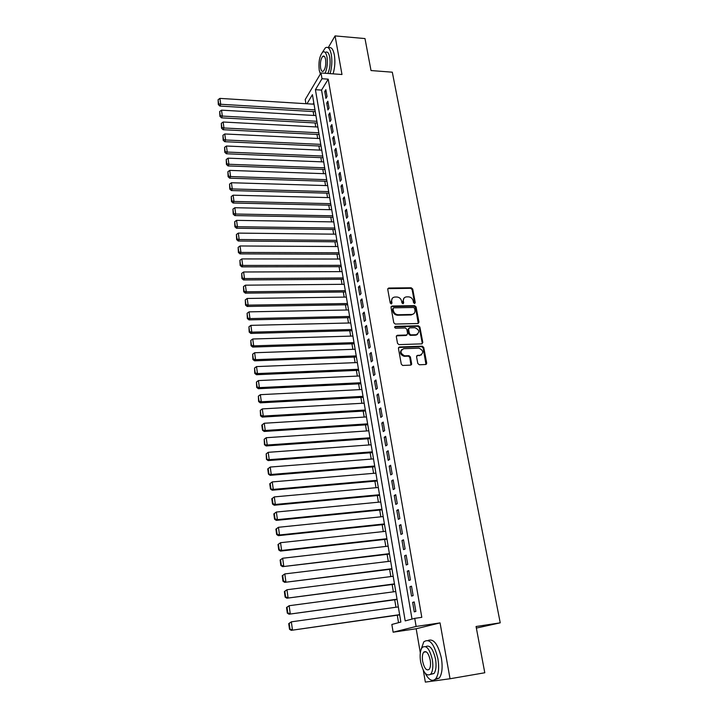 <?xml version="1.0" encoding="UTF-8"?>
<svg xmlns="http://www.w3.org/2000/svg" width="718" height="718" viewBox="0 0 718 718"><rect width="100%" height="100%" fill="white"/><g stroke="black" fill="none" stroke-linecap="round" stroke-linejoin="round"><path stroke-width="1.08" d="M414.573 303.543L415.273 302.628L412.706 289.04L411.226 287.783L388.689 288.026L387.738 289.318L390.224 303.041L391.292 303.938L391.992 303.014L391.669 301.228C391.454 298.787 392.495 297.396 394.792 297.046L396.83 297.01C399.307 297.225 400.904 298.58 401.604 301.075L401.936 302.852L402.995 303.741L403.687 302.816L403.354 301.048C403.13 298.616 404.162 297.225 406.442 296.875L408.452 296.848C410.911 297.055 412.491 298.41 413.2 300.896L413.532 302.655L414.573 303.543M414.681 303.534L412.132 289.578L410.66 288.322L387.801 288.636M391.427 303.92L391.113 301.757L391.669 301.228M403.112 303.723L402.789 301.569L403.354 301.048M417.804 363.479L419.321 364.771L425.702 364.502L426.707 363.111L423.746 347.458L422.337 346.184L399.459 346.965L398.427 348.338L401.29 364.161L402.654 365.453L410.624 365.13L411.647 363.739L410.4 356.972L409.018 355.688L404.674 355.823C400.15 353.373 399.836 350.994 403.722 348.688L419.007 348.167C423.539 350.555 423.889 352.924 420.057 355.257L417.571 355.356L416.548 356.738L417.804 363.479M423.315 670.334L425.343 682.1L450.042 678.752L484.794 672.766L476.061 626.509L500.24 622.829L392.306 72.186L371.026 70.552L364.986 38.566L335.073 35.9L341.983 74.51L321.009 72.958L322.005 78.72L328.216 79.168L421.807 617.327L414.735 618.36L416.126 626.455L393.132 632.199L391.849 624.463L400.868 622.057L312.429 94.677L306.963 103.778M450.042 678.752L440.053 622.901L416.126 626.455M417.966 323.504L418.962 322.167L416.081 306.9L414.591 305.644L392.01 306.039L391.005 307.358L393.796 322.786L395.268 324.069L417.966 323.504M419.886 327.049L422.812 342.513L421.807 343.868L398.939 344.631L397.521 343.339L396.309 336.634L397.341 335.279L406.603 335.001L407.627 333.646L406.81 329.248L405.356 327.964L395.681 328.225C394.415 327.614 394.317 327.004 395.34 326.376L418.397 325.784L419.886 327.049L419.303 327.552L422.22 342.989L422.812 342.513M335.073 35.9L328.198 47.711M327.049 96.58L325.855 89.66L324.742 91.464L325.927 98.366L327.049 96.58M329.05 108.176L327.848 101.202L326.726 102.988L327.92 109.944L329.05 108.176M331.07 119.861L329.858 112.834L328.727 114.593L329.93 121.602L331.07 119.861M333.098 131.645L331.878 124.564L330.738 126.296L331.949 133.36L333.098 131.645M335.144 143.51L333.915 136.375L332.766 138.08L333.987 145.207L335.144 143.51M337.209 155.483L335.97 148.285L334.812 149.963L336.042 157.143L337.209 155.483M339.291 167.536L338.043 160.293L336.868 161.945L338.115 169.179L339.291 167.536M341.391 179.697L340.126 172.392L338.941 174.016L340.197 181.304L341.391 179.697M343.5 191.948L342.235 184.589L341.041 186.186L342.306 193.528L343.5 191.948M345.636 204.307L344.353 196.885L343.15 198.446L344.425 205.86L345.636 204.307M347.781 216.755L346.489 209.27L345.277 210.814L346.561 218.281L347.781 216.755M349.944 229.311L348.643 221.763L347.422 223.28L348.715 230.801L349.944 229.311M352.134 241.966L350.815 234.364L349.585 235.845L350.887 243.429L352.134 241.966M354.333 254.728L353.005 247.055L351.757 248.509L353.076 256.155L354.333 254.728M356.55 267.59L355.222 259.862L353.956 261.28L355.284 268.99L356.55 267.59M358.785 280.558L357.447 272.768L356.173 274.15L357.51 281.923L358.785 280.558M361.046 293.635L359.691 285.773L358.408 287.128L359.754 294.972L361.046 293.635M363.317 306.819L361.953 298.894L360.651 300.223L362.016 308.121L363.317 306.819M365.615 320.12L364.232 312.124L362.922 313.416L364.295 321.386L365.615 320.12M367.921 333.52L366.539 325.469L365.211 326.717L366.593 334.759L367.921 333.52M370.255 347.045L368.855 338.914L367.526 340.135L368.917 348.239L370.255 347.045M372.606 360.678L371.197 352.484L369.851 353.669L371.26 361.836L372.606 360.678M426.591 363.954L426.124 363.972M411.531 364.582L411.073 364.6M374.984 374.428L373.557 366.162L372.193 367.311L373.611 375.55L374.984 374.428M377.372 388.294L375.936 379.957L374.563 381.07L375.99 389.38L377.372 388.294M379.786 402.277L378.332 393.868L376.95 394.945L378.395 403.328L379.786 402.277M382.218 416.377L380.755 407.905L379.355 408.937L380.809 417.391L382.218 416.377M384.668 430.603L383.197 422.058L381.788 423.055L383.25 431.581L384.668 430.603M387.146 444.954L385.656 436.329L384.238 437.289L385.719 445.896L387.146 444.954M389.641 459.43L388.142 450.733L386.706 451.649L388.196 460.328L389.641 459.43M392.163 474.033L390.646 465.255L389.201 466.135L390.7 474.885L392.163 474.033M394.703 488.761L393.177 479.911L391.714 480.746L393.231 489.568L394.703 488.761M397.269 503.623L395.726 494.693L394.245 495.483L395.78 504.386L397.269 503.623M399.854 518.611L398.302 509.6L396.803 510.354L398.346 519.338L399.854 518.611M402.466 533.734L400.895 524.643L399.387 525.352L400.94 534.416L402.466 533.734M405.096 548.992L403.516 539.819L401.99 540.483L403.561 549.629L405.096 548.992M407.752 564.384L406.155 555.131L404.611 555.75L406.2 564.976L407.752 564.384M410.427 579.92L408.82 570.586L407.268 571.16L408.865 580.467L410.427 579.92M413.137 595.599L411.513 586.175L409.942 586.696L411.558 596.093L413.137 595.599M328.216 79.168L321.547 90.1L412.024 619.078M412.635 602.384L414.268 611.862L415.866 611.413L414.223 601.908L412.635 602.384L414.268 602.16M313.174 111.559L313.82 115.454M315.076 122.949L315.74 126.915M316.988 134.419L317.661 138.466M318.918 145.987L319.609 150.107M320.865 157.637L321.565 161.837M322.831 169.385L323.54 173.657M324.805 181.214L325.532 185.567M326.798 193.142L327.534 197.576M328.799 205.16L329.553 209.674M330.827 217.276L331.59 221.871M332.865 229.482L333.646 234.158M334.92 241.786L335.719 246.552M336.993 254.19L337.801 259.036M339.075 266.692L339.901 271.628M341.185 279.293L342.019 284.319M343.303 291.993L344.164 297.108M345.448 304.8L346.309 310.005M347.602 317.706L348.481 323.01M349.774 330.729L350.671 336.114M351.964 343.841L352.879 349.334M354.171 357.07L355.105 362.653M356.397 370.407L357.349 376.088M358.65 383.861L359.61 389.641M360.912 397.413L361.89 403.301M363.191 411.091L364.197 417.068M365.498 424.876L366.512 430.962M367.822 438.779L368.855 444.972M370.165 452.798L371.215 459.089M372.525 466.933L373.593 473.341M374.904 481.195L375.99 487.71M377.309 495.573L378.413 502.205M379.723 510.076L380.854 516.816M382.173 524.705L383.313 531.562M384.633 539.46L385.799 546.434M387.119 554.35L388.303 561.44M389.632 569.365L390.834 576.572M392.154 584.506L393.383 591.838M394.712 599.79L395.95 607.24M397.287 615.2L398.535 622.685M313.793 102.827L312.985 104.146M476.357 628.088L500.24 622.829M440.053 622.901L416.18 628.753L420.308 652.833M416.18 628.753L393.132 632.199M305.922 103.706L305.231 99.542L321.009 72.958M322.005 78.72L315.426 89.687L405.194 620.899L414.735 618.36M321.547 90.1L315.426 89.687M324.742 91.464L326.187 91.563M326.726 102.988L328.171 103.078M328.727 114.593L330.172 114.683M330.738 126.296L332.192 126.368M332.766 138.08L334.22 138.152M334.812 149.963L336.275 150.035M336.868 161.945L338.34 161.999M338.941 174.016L340.422 174.07M341.041 186.186L342.513 186.231M343.15 198.446L344.631 198.491M345.277 210.814L346.758 210.841M347.422 223.28L348.912 223.298M349.585 235.845L351.075 235.854M351.757 248.509L353.265 248.518M353.956 261.28L355.464 261.28M356.173 274.15L357.681 274.141M358.408 287.128L359.915 287.119M360.651 300.223L362.177 300.196M362.922 313.416L364.448 313.38M365.211 326.717L366.745 326.681M367.526 340.135L369.061 340.09M369.851 353.669L371.394 353.606M372.193 367.311L373.746 367.248M374.563 381.07L376.115 380.998M376.95 394.945L378.503 394.864M379.355 408.937L380.917 408.847M381.788 423.055L383.349 422.956M384.238 437.289L385.808 437.181M386.706 451.649L388.285 451.532M389.201 466.135L390.78 466M391.714 480.746L393.293 480.602M394.245 495.483L395.842 495.33M396.803 510.354L398.4 510.193M399.387 525.352L400.985 525.181M401.99 540.483L403.597 540.304M404.611 555.75L406.226 555.561M407.268 571.16L408.883 570.954M409.942 586.696L411.567 586.489M404.063 298.024L402.789 301.569M392.36 298.23L391.113 301.757M418.28 323.45L415.498 307.421L414.017 306.155L391.086 306.64M414.609 308.354L413.568 307.466L393.742 307.834L393.033 308.758L393.383 310.652C394.083 313.165 395.672 314.529 398.167 314.735L411.746 314.448C414.124 314.143 415.192 312.734 414.959 310.221L414.609 308.354M393.051 308.372L392.477 309.279L393.033 308.758M413.613 313.865L411.172 314.96L397.601 315.247C395.115 315.04 393.518 313.676 392.818 311.163L392.477 309.279M422.094 343.823L422.22 342.989M406.935 334.938L406.029 335.494L396.417 335.836M419.303 327.552L417.849 326.277L394.64 326.896M416.144 334.723C419.985 332.335 419.59 330.002 414.95 327.713L409.592 327.848L408.578 329.194L409.395 333.601L410.831 334.875L416.144 334.723L415.56 335.207L417.58 334.301M408.677 328.404L408.004 329.697L408.578 329.194M415.56 335.207L410.247 335.369L408.811 334.085L408.004 329.697M417.849 326.277L418.397 325.784L417.849 326.277M421.421 354.88L416.682 355.877M401.685 349.603C399.459 352.556 400.267 354.782 404.099 356.299L405.033 355.832M410.92 365.076L409.816 357.438L408.434 356.155L404.449 356.308M425.962 364.457L423.153 347.934L421.744 346.659L398.553 347.503M314.978 109.881L220.722 104.263L219.923 98.393L314.026 104.209M218.649 103.823L218.093 99.712L218.317 104.55L218.649 103.823L220.722 104.263L219.879 106.067L315.274 111.685M219.923 98.393L218.093 99.712M218.317 104.55L219.879 106.067M330.083 73.631C331.878 67.402 332.299 61.084 331.33 54.667C330.056 48.51 328.045 46.239 325.317 47.873L322.346 52.441M333.098 73.855C334.911 67.636 335.324 61.317 334.355 54.918C333.125 48.95 331.186 46.634 328.53 47.971M325.442 52.387C327.417 51.211 328.862 52.845 329.777 57.287C330.585 63.426 329.939 68.811 327.848 73.46M325.083 73.254C327.157 68.605 327.794 63.202 326.995 57.063C326.08 52.611 324.644 50.978 322.678 52.163C319.537 55.941 318.388 61.972 319.232 70.256L320.39 74.008M320.587 67.95C321.17 70.849 322.104 71.908 323.387 71.145C325.407 68.713 326.143 64.817 325.595 59.45C325.003 56.578 324.078 55.519 322.813 56.282C320.784 58.714 320.048 62.61 320.587 67.95M425.119 673.161C428.87 680.188 432.424 682.037 435.781 678.698C438.608 674.579 439.317 667.928 437.908 658.756C434.157 643.615 429.436 637.988 423.773 641.874L421.098 649.494M434.857 679.605L439.263 678.097C442.1 673.978 442.818 667.345 441.399 658.182C438.097 644.297 433.672 638.383 428.116 640.456M425.711 646.631C429.759 644.558 433.044 648.731 435.548 659.169C436.562 665.774 436.05 670.549 434.013 673.511L430.468 674.426M432.335 659.698C429.66 648.776 426.277 644.71 422.202 647.501C420.156 650.436 419.626 655.193 420.613 661.781C423.216 672.73 426.618 676.823 430.809 674.058C432.828 671.088 433.34 666.304 432.335 659.698M422.66 661.413C424.347 668.467 426.537 671.106 429.22 669.32C430.531 667.408 430.863 664.33 430.217 660.075C428.493 653.03 426.312 650.409 423.674 652.204C422.363 654.098 422.022 657.167 422.66 661.413M316.889 121.288L222.329 116.074L221.521 110.159L315.929 115.58M220.255 115.625L219.69 111.487L219.914 116.334L220.255 115.625L222.329 116.074L221.485 117.851L317.185 123.065M221.521 110.159L219.69 111.487M219.914 116.334L221.485 117.851M318.819 132.785L223.953 127.983L223.145 122.015L317.85 127.032M221.871 127.526L221.297 123.352L221.53 128.226L221.871 127.526L223.953 127.983L223.101 129.725L319.106 134.526M223.145 122.015L221.297 123.352M221.53 128.226L223.101 129.725M320.758 144.372L225.596 139.983L224.77 133.97L319.788 138.574M223.495 139.516L222.921 135.307L223.154 140.207L223.495 139.516L225.596 139.983L224.734 141.697L321.045 146.086M224.77 133.97L222.921 135.307M223.154 140.207L224.734 141.697M322.714 156.048L227.247 152.072L226.421 146.014L321.736 150.197M225.138 151.597L224.563 147.361L224.788 152.279L225.138 151.597L227.247 152.072L226.376 153.769L323.001 157.727M226.421 146.014L224.563 147.361M224.788 152.279L226.376 153.769M324.689 167.815L228.907 164.269L228.073 158.157L323.701 161.918M226.789 163.785L226.206 159.513L226.439 164.449L226.789 163.785L228.907 164.269L228.028 165.93L324.967 169.457M228.073 158.157L226.206 159.513M226.439 164.449L228.028 165.93M326.681 179.671L230.586 176.556L229.742 170.399L325.685 173.729M228.459 176.063L227.875 171.755L228.109 176.727L228.459 176.063L230.586 176.556L229.697 178.19L326.95 181.286M229.742 170.399L227.875 171.755M228.109 176.727L229.697 178.19M328.682 191.616L232.273 188.942L231.429 182.74L327.677 185.63M230.137 188.448L229.554 184.104L229.787 189.094L230.137 188.448L232.273 188.942L231.375 190.548L328.943 193.196M231.429 182.74L229.554 184.104M229.787 189.094L231.375 190.548M330.702 203.661L233.978 201.435L233.126 195.179L329.688 197.629M231.833 200.932L231.241 196.552L231.474 201.561L231.833 200.932L233.978 201.435L233.072 203.014L330.962 205.204M233.126 195.179L231.241 196.552M231.474 201.561L233.072 203.014M332.739 215.804L235.701 214.027L234.84 207.717L331.716 209.719M233.547 213.515L232.946 209.1L233.179 214.135L233.547 213.515L235.701 214.027L234.786 215.579L332.99 217.312M234.84 207.717L232.946 209.1M233.179 214.135L234.786 215.579M334.785 228.037L237.434 226.726L236.563 220.363L333.762 221.907M235.271 226.206L234.66 221.745L234.903 226.807L235.271 226.206L237.434 226.726L236.509 228.243L335.037 229.509M236.563 220.363L234.66 221.745M234.903 226.807L236.509 228.243M336.859 240.359L239.175 239.525L238.304 233.108L335.818 234.185M237.003 238.995L236.393 234.508L236.635 239.588L237.003 238.995L239.175 239.525L238.25 241.015L337.101 241.804M238.304 233.108L236.393 234.508M236.635 239.588L238.25 241.015M338.941 252.79L240.943 252.431L240.054 245.969L337.9 246.561M238.753 251.892L238.143 247.36L238.385 252.476L238.753 251.892L240.943 252.431L240 253.885L339.174 254.199M240.054 245.969L238.143 247.36M238.385 252.476L240 253.885M341.041 265.319L242.711 265.445L241.822 258.92L339.991 259.045M240.521 264.897L239.902 260.329L240.144 265.463L240.521 264.897L242.711 265.445L241.769 266.863L341.274 266.683M241.822 258.92L239.902 260.329M240.144 265.463L241.769 266.863M343.159 277.947L244.506 278.566L243.608 271.987L342.1 271.619M242.298 278.01L241.679 273.405L241.921 278.566L242.298 278.01L244.506 278.566L243.546 279.957L343.384 279.275M243.608 271.987L241.679 273.405M241.921 278.566L243.546 279.957M345.295 290.673L246.31 291.795L245.403 285.172L344.227 284.301M244.093 291.23L243.465 286.59L243.716 291.777L244.093 291.23L246.31 291.795L245.341 293.15L345.511 291.966M245.403 285.172L243.465 286.59M243.716 291.777L245.341 293.15M347.449 303.508L248.132 305.141L247.216 298.455L346.372 297.081M245.906 304.567L245.269 299.882L245.52 305.096L245.906 304.567L248.132 305.141L247.154 306.46L347.656 304.764M247.216 298.455L245.269 299.882M245.52 305.096L247.154 306.46M349.612 316.45L249.972 318.595L249.047 311.854L348.526 309.97M247.737 318.011L247.091 313.29L247.342 318.523L247.737 318.011L249.972 318.595L248.984 319.887L349.819 317.661M249.047 311.854L247.091 313.29M247.342 318.523L248.984 319.887M351.802 329.49L251.821 332.165L250.896 325.362L350.707 322.956M249.577 331.572L248.931 326.807L249.182 332.075L249.577 331.572L251.821 332.165L250.824 333.421L351.999 330.666M250.896 325.362L248.931 326.807M249.182 332.075L250.824 333.421M354.01 342.639L253.687 345.852L252.754 338.995L352.906 336.051M251.435 345.241L250.779 340.44L251.031 345.735L251.435 345.241L253.687 345.852L252.682 347.063L354.198 343.769M415.946 334.884L416.539 335.019M252.754 338.995L250.779 340.44M251.031 345.735L252.682 347.063M356.236 355.895L255.572 359.655L254.63 352.735L355.123 349.253M253.301 359.036L252.646 354.198L252.898 359.512L253.301 359.036L255.572 359.655L254.558 360.831L356.415 356.99M254.63 352.735L252.646 354.198M252.898 359.512L254.558 360.831M358.47 369.267L257.475 373.575L256.523 366.593L357.349 362.563M255.195 372.947L254.531 368.065L254.782 373.405L255.195 372.947L257.475 373.575L256.443 374.715L358.65 370.317M411.647 364.232L411.082 364.313M256.523 366.593L254.531 368.065M254.782 373.405L256.443 374.715M360.732 382.739L259.386 387.612L258.426 380.576L359.601 375.99M257.098 386.975L256.434 382.048L256.685 387.424L257.098 386.975L259.386 387.612L258.354 388.716L360.903 383.744M258.426 380.576L256.434 382.048M256.685 387.424L258.354 388.716M363.012 396.336L261.316 401.775L260.356 394.676L361.872 389.524M259.019 401.129L258.345 396.165L258.606 401.559L259.019 401.129L261.316 401.775L260.275 402.843L363.173 397.296M260.356 394.676L258.345 396.165M258.606 401.559L260.275 402.843M365.309 410.032L263.273 416.063L262.294 408.901L364.161 403.166M260.957 415.399L260.275 410.391L260.535 415.812L260.957 415.399L263.273 416.063L262.214 417.086L365.462 410.956M262.294 408.901L260.275 410.391M260.535 415.812L262.214 417.086M367.625 423.853L265.238 430.468L264.251 423.252L366.467 416.934M262.914 429.804L262.232 424.751L261.801 425.155L262.492 430.199L265.238 430.468L264.17 431.455L367.778 424.724M264.251 423.252L262.232 424.751M262.492 430.199L264.17 431.455M369.967 437.792L267.222 445.007L266.225 437.72L368.792 430.809M264.888 444.325L264.197 439.228L264.457 444.711L267.222 445.007L266.136 445.95L370.102 438.617M266.225 437.72L264.197 439.228M264.457 444.711L266.136 445.95M372.319 451.837L269.223 459.673L268.218 452.322L371.143 444.801M266.881 458.981L266.181 453.839L266.441 459.349L269.223 459.673L268.128 460.579L372.454 452.618M268.218 452.322L266.181 453.839M266.441 459.349L268.128 460.579M374.697 466.018L271.242 474.463L270.228 467.05L373.513 458.91M268.882 473.763L268.182 468.576L267.742 468.926L268.442 474.113L271.242 474.463L270.139 475.334L374.823 466.745M270.228 467.05L268.182 468.576M268.442 474.113L270.139 475.334M377.094 480.306L273.28 489.389L272.257 481.913L375.9 473.144M270.91 488.68L270.201 483.447L269.753 483.779L270.471 489.012L273.28 489.389L272.167 490.215L377.21 480.988M272.257 481.913L270.201 483.447M270.471 489.012L272.167 490.215M271.79 498.768L272.508 504.036L272.957 503.731L272.239 498.445L271.79 498.768L274.303 496.901L378.305 487.504M379.517 494.72L275.335 504.449L274.204 505.23L379.625 495.357M272.239 498.445L274.303 496.901L275.335 504.449L272.957 503.731M272.508 504.036L274.204 505.23M273.836 513.882L274.563 519.204L275.012 518.908L274.294 513.576L273.836 513.882L276.367 512.033L380.728 501.981M381.949 509.259L277.408 519.644L276.268 520.379L382.048 509.843M274.294 513.576L276.367 512.033L277.408 519.644L275.012 518.908M274.563 519.204L276.268 520.379M275.909 529.13L276.636 534.506L277.094 534.228L276.367 528.852L275.909 529.13L278.449 527.29L383.179 516.583M384.408 523.925L279.499 534.973L278.351 535.664L384.498 524.463M276.367 528.852L278.449 527.29L279.499 534.973L277.094 534.228M276.636 534.506L278.351 535.664M278.001 544.522L278.737 549.943L279.194 549.692L278.458 544.262L278.001 544.522L280.55 542.691L385.647 531.311M386.894 538.724L281.609 550.446L280.451 551.092L386.975 539.2M278.458 544.262L280.55 542.691L281.609 550.446L279.194 549.692M278.737 549.943L280.451 551.092M280.101 560.058L280.846 565.524L281.312 565.29L280.567 559.807L280.101 560.058L282.668 558.236L388.142 546.165M389.398 553.641L282.569 566.655L389.47 554.072M280.567 559.807L282.668 558.236L283.736 566.062L281.312 565.29M280.846 565.524L282.569 566.655M282.228 575.728L282.982 581.248L283.448 581.024L282.695 575.504L282.228 575.728L284.813 573.915L390.655 561.153M391.92 568.701L284.705 582.361L391.983 569.069M282.695 575.504L284.813 573.915L285.89 581.813L283.448 581.024M282.982 581.248L284.705 582.361M284.373 591.542L285.127 597.116L285.602 596.909L284.849 591.336L284.373 591.542L286.967 589.738L393.195 576.276M394.469 583.878L286.859 598.202L394.523 584.201M284.849 591.336L286.967 589.738L288.062 597.708L285.602 596.909M285.127 597.116L286.859 598.202M286.536 607.5L287.299 613.127L287.783 612.948L287.021 607.32L286.536 607.5L289.148 605.714L395.753 591.524M397.036 599.198L289.04 614.204L397.081 599.467M287.021 607.32L289.148 605.714L290.251 613.755L287.783 612.948M287.299 613.127L289.04 614.204M288.726 623.61L289.498 629.282L289.982 629.121L289.21 623.448L288.726 623.61L291.346 621.833L398.328 606.916M399.63 614.653L291.239 630.341L399.666 614.859M289.21 623.448L291.346 621.833L292.459 629.946L289.982 629.121M289.498 629.282L291.239 630.341M414.69 303.149L415.273 302.628M391.436 303.534L391.992 303.014M403.121 303.346L403.687 302.816M388.214 288.555L388.761 288.017M410.66 288.322L411.226 287.783M412.132 289.578L412.706 289.04M391.481 306.559L392.037 306.039L391.454 306.559M414.017 306.155L414.591 305.644M415.498 307.421L416.081 306.9M418.379 322.669L418.962 322.167M392.818 311.163L393.383 310.652M397.619 315.247L398.185 314.735L397.601 315.247M411.172 314.96L411.746 314.448M396.776 335.773L397.341 335.279M406.029 335.494L406.603 335.001M394.783 326.878L395.34 326.376M408.811 334.085L409.395 333.601M410.319 335.369L410.893 334.875M416.978 355.823L417.571 355.356M419.465 355.733L420.057 355.257M408.3 356.155L408.883 355.688M409.816 357.438L410.4 356.972M411.064 364.197L411.647 363.739M398.894 347.44L399.459 346.965M421.645 346.659L422.247 346.175M423.153 347.934L423.746 347.458M426.106 363.568L426.707 363.111M388.142 288.564L388.689 288.026M410.247 335.369L410.831 334.875M404.099 356.299L404.674 355.823M408.434 356.155L409.018 355.688M421.744 346.659L422.337 346.184M324.383 56.408L322.813 56.282M426.223 651.8L423.674 652.204M434.013 673.511L430.809 674.058M435.781 678.698L439.263 678.097"/></g></svg>
